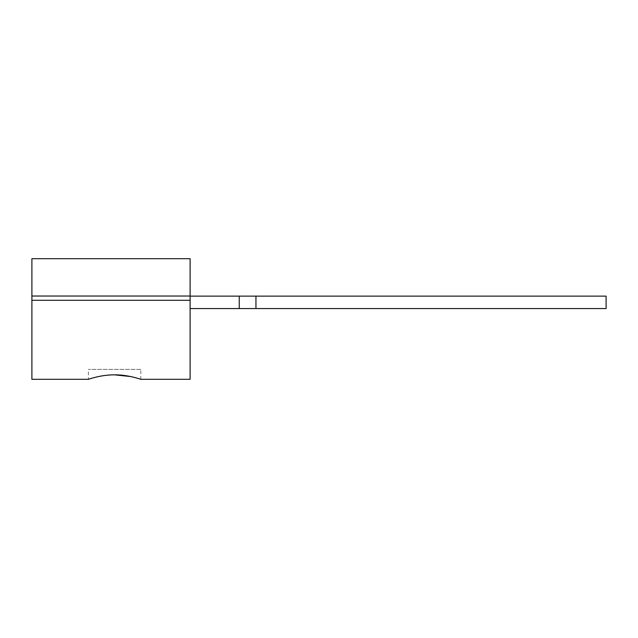 <?xml version="1.0" encoding="UTF-8"?>
<svg xmlns="http://www.w3.org/2000/svg" width="638" height="638" viewBox="0 0 638 638"><rect width="100%" height="100%" fill="white"/><g stroke="black" fill="none" stroke-linecap="round" stroke-linejoin="round"><path stroke-width="0.48" stroke-dasharray="3.19 2.39" d="M190.108 296.032L190.108 258.693L31.9 258.693L31.9 300.291L190.108 300.291L190.108 296.032L31.9 296.032M31.9 379.307L31.9 300.291M190.108 379.307L190.108 300.291M140.815 369.402L88.403 369.402L140.815 369.402L140.815 379.307L130.615 376.54M107.894 375.144L103.547 375.654M100.637 376.141L97.191 376.843M93.579 377.752L91.29 378.398M89.679 378.9L88.403 379.307L88.403 369.402M606.1 296.128L190.108 296.128L606.1 296.128L606.1 308.577L190.108 308.577L606.1 308.577L606.1 296.128L255.95 296.128L255.95 308.577L190.108 308.577L606.1 308.577L606.1 296.128L606.1 308.577L606.1 296.128L255.95 296.128L255.95 308.577L255.95 296.128L255.95 308.577L255.95 296.128L239.242 296.128L239.242 308.577L255.95 308.577L255.95 296.128L255.95 308.577L255.95 296.128L606.1 296.128M255.95 296.128L239.242 296.128L239.242 308.577L239.242 296.128L239.242 308.577L239.242 296.128L190.108 296.128L190.108 308.577L190.108 296.128L190.108 308.577L239.242 308.577L239.242 296.128L239.242 308.577L239.242 296.128L190.108 296.128L190.108 308.577L190.108 296.128L255.95 296.128L255.95 308.577M239.242 296.128L239.242 308.577M190.108 296.128L190.108 308.577"/><path stroke-width="0.96" d="M190.108 296.032L31.9 296.032L31.9 258.693L190.108 258.693L190.108 379.307L140.815 379.307M31.9 296.032L31.9 379.307L88.403 379.307M130.615 376.54L114.609 374.841C128.31 374.697 141.389 379.522 140.815 379.307C141.389 379.522 128.31 374.697 114.609 374.841L112.049 374.881M111.73 374.897L107.894 375.144M103.547 375.654L100.637 376.141M97.191 376.843L93.579 377.752M91.29 378.398L89.679 378.9M114.609 374.841C100.9 374.697 87.821 379.522 88.403 379.307C87.821 379.522 100.908 374.697 114.609 374.841M255.95 296.128L255.95 308.577L606.1 308.577L606.1 296.128L190.108 296.128M255.95 308.577L190.108 308.577M239.242 296.128L239.242 308.577M31.9 300.291L190.108 300.291"/></g></svg>
